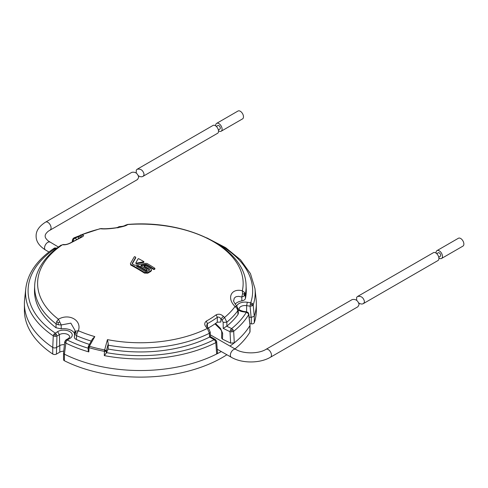 <?xml version="1.0" encoding="UTF-8"?>
<svg xmlns="http://www.w3.org/2000/svg" width="488" height="488" viewBox="0 0 488 488"><rect width="100%" height="100%" fill="white"/><g stroke="black" fill="none" stroke-linecap="round" stroke-linejoin="round"><path stroke-width="0.73" d="M229.988 346.071A115.973 66.96 0 0 0 234.289 342.857A115.973 66.96 0 0 0 249.899 325.594A2.519 1.458 0 0 0 249.972 325.447M234.954 348.908A115.973 66.96 0 0 0 249.899 332.182A2.519 1.458 0 0 0 250.039 331.7L250.039 325.35M249.978 323.69L251.296 323.855A2.519 1.458 0 0 0 254.297 322.702A115.973 66.96 0 0 0 256.353 310.161L256.353 303.573A115.973 66.96 0 0 0 256.127 299.431L254.968 288.585A114.808 66.283 180 0 1 253.211 304.933L252.418 303.505L250.74 302.786L250.289 304.341L250.088 306.177L252.076 305.897L253.211 304.933L254.248 316.261L251.119 317.389L250.088 306.177L246.647 305.647A6.008 3.471 0 0 0 239.089 309.081C239.773 308.989 237.174 309.599 243.384 311.35L243.018 311.783L246.33 312.296L247.934 313.162L248.697 314.656L248.831 314.058L249.984 325.453L248.697 314.656A114.808 66.283 180 0 1 233.673 331.315L234.289 342.857L230.629 343.113L222.498 339.172L221.601 338.05M254.248 316.236A2.519 1.458 0 0 0 254.297 316.114A115.973 66.96 0 0 0 256.353 303.573M55.077 336.378L56.95 336.055L56.407 334.335L55.113 334.945L55.077 336.378L53.265 335.866A114.808 66.283 180 0 1 25.785 288.585L24.626 299.431A115.973 66.96 0 0 0 24.4 303.573A115.973 66.96 0 0 0 52.747 347.432A2.519 1.458 0 0 0 56.431 347.505L59.719 345.608L59.39 334.646L57.596 331.639L53.875 334.219L53.265 335.866L52.753 347.432M24.4 303.573L24.4 310.161A115.973 66.96 0 0 0 52.747 354.02A2.519 1.458 0 0 0 56.431 354.093L59.792 352.153A5.545 3.203 180 0 1 63.727 351.214M64.422 344.656A5.545 3.203 0 0 0 59.792 345.565L59.719 345.608M63.538 353.062L63.538 359.65A2.519 1.458 0 0 0 64.41 360.754L64.41 354.166L66.118 341.289L65.27 340.807L65.99 339.861L64.721 341.807L63.544 352.976A2.519 1.458 0 0 0 63.538 353.062A2.519 1.458 0 0 0 64.41 354.166A115.973 66.96 0 0 0 216.654 354.007A115.973 66.96 0 0 0 221.278 351.549M64.41 360.754A115.973 66.96 0 0 0 226.883 354.752M231.294 357.271A4.538 2.605 119.7 0 1 230.348 355.191A4.538 2.605 119.7 0 1 232.319 350.622A4.538 2.605 119.7 0 1 235.796 349.39C243.189 354.026 258.64 354.001 265.984 349.347L352.159 299.595C355.728 298.9 358.04 300.547 359.107 304.53L357.911 306.751L270.523 357.204C259.939 363.511 241.92 363.536 231.294 357.271L217.245 349.249M50.136 229.97A4.538 2.623 60 0 0 51.075 227.89A4.538 2.623 60 0 0 47.867 222.333A4.538 2.623 60 0 0 45.597 222.107L131.772 172.356C135.341 171.66 137.659 173.307 138.72 177.29L137.524 179.511L48.361 231.147C46.061 233.13 45.006 234.777 45.195 236.082C45.006 237.4 46.067 239.053 48.391 241.048L58.426 247.038M215.293 340.96L216.154 340.496L215.434 339.55L214.171 339.678L215.293 340.96L215.824 342.649L216.654 354.007L217.514 352.958L216.654 341.38M91.256 341.082A105.731 61.043 180 0 1 76.561 335.695L77.073 333.158L75.536 332.84L74.871 334.323L76.561 335.695L76.378 339.514A105.89 61.134 0 0 0 89.414 344.4M74.548 333.682A11.09 6.405 0 0 0 61.183 328.833L61.213 324.953L58.432 319.231L56.754 321.427L56.077 323.867L58.371 324.801L61.213 324.953L70.839 323.141L75.012 330.419L74.688 332.731M54.449 248.093L56.992 248.075L54.656 247.977M64.398 244.561L62.433 244.75A248.691 143.582 60 0 1 63.452 244.811L64.581 244.567C65.984 244.641 67.862 244.122 70.205 243.006L70.809 242.871C68.052 244.268 65.599 244.915 63.452 244.811M77.073 333.158L78.348 330.73C82.13 320.464 69.192 312.991 58.432 319.231A102.773 59.335 180 0 1 62.433 244.75L63.361 244.5M56.016 327.759L56.077 323.867A105.731 61.043 180 0 1 34.678 285.523L34.52 289.299A105.89 61.134 0 0 0 56.016 327.759L61.183 328.833M58.371 324.801L58.133 322.794L59.743 322.043M66.118 341.289L67.228 340.002L69.747 338.55L68.485 338.422L69.723 337.141A6.008 3.471 0 0 0 66.032 333.853A6.008 3.471 0 0 0 59.39 334.646L56.95 336.055L56.431 354.093M94.806 336.604L92.439 338.989L88.383 346.285L89.402 346.266A248.727 101.541 108.4 0 1 94.806 336.604A102.773 59.335 180 0 1 78.348 330.73L75.622 331.212L74.725 332.243L74.871 334.323M76.378 339.514C74.737 338.733 74.121 337.739 74.518 336.531M75.536 332.84L75.622 331.212M80.081 238.052C79.843 236.57 80.282 235.49 81.417 234.826A248.813 135.518 65.9 0 1 82.326 234.923C84.223 235.173 84.003 235.936 81.661 237.205L81.838 237.125M100.046 228.713L101.644 228.585L100.046 228.713L81.417 234.826A102.773 59.335 180 0 1 100.43 228.75C107.848 229.689 125.526 226.957 127.63 224.547L127.527 224.456C186.312 219.405 245.562 247.77 246.074 285.523A105.731 61.043 180 0 1 245.287 294.599L244.445 292.391L242.353 290.781C231.147 287.932 226.414 298.144 235.064 306.488L237.009 308.416L237.79 310.758L238.107 309.081L236.765 306.281L235.064 306.488A102.773 59.335 180 0 1 224.553 317.462A248.813 160.546 57.2 0 0 223.394 316.328C221.082 314.174 218.661 313.68 216.141 314.833L217.367 317.279C218.612 316.761 219.801 317.304 220.936 318.908L223.394 316.328M80.666 234.905C79.05 236.107 78.324 237.205 78.483 238.205L78.513 238.504M80.892 237.394L82.326 234.923M221.601 338.025L221.741 332.188L222.644 333.292L222.498 339.172M105.774 350.28L105.341 350.762L105.597 351.336L106.341 350.86L104.664 349.914A248.727 52.564 -81.2 0 1 107.458 339.63A102.773 59.335 180 0 0 207.363 328.424L208.547 328.143L210.249 332.175L209.376 333.28L207.363 328.424A248.691 143.582 -120 0 0 206.241 327.192C204.228 324.886 204.265 322.849 206.332 321.092L207.4 323.642A97.38 56.224 0 0 0 217.367 317.279L217.245 322.233L220.857 322.013L220.936 318.908A246.287 158.917 57.2 0 1 222.083 320.036L224.553 317.462L226.853 322.147L226.883 326.069A105.89 61.134 0 0 0 237.979 314.516L237.79 310.758A105.731 61.043 180 0 1 226.853 322.147L223.175 322.428L222.083 320.036M208.547 328.143L207.43 326.917L206.241 327.192M207.43 326.917L206.613 325.264L207.4 323.642L207.4 326.887M208.382 327.96A97.38 56.224 0 0 0 217.245 322.233M214.958 323.867L220.332 329.144L220.503 328.412L215.501 323.489M105.341 350.762L104.487 350.634L104.292 355.612L106.28 353.105L106.341 350.86A247.215 52.247 -81.2 0 1 108.244 343.814L108.129 349.042A105.89 61.134 0 0 0 209.492 337.123L209.626 337.049C210.609 336.494 210.633 336.506 209.688 337.086M105.597 351.336L104.408 351.354A114.381 66.039 180 0 1 89.036 347.676L88.822 351.915L88.151 350.347L88.2 346.938L89.036 347.676L89.402 346.266A113.564 65.563 180 0 0 104.664 349.914L104.487 350.634M149.584 270.053L149.383 269.882A248.813 143.649 -120 0 0 144.186 266.686L144.186 266.07A249.569 144.088 -120 0 1 149.383 269.266L149.383 270.206A249.24 143.899 -60 0 0 146.906 271.663L145.369 271.627A249.527 144.064 60 0 0 136.451 266.253L136.451 266.253M130.4 263.636L130.717 265.008A248.734 143.606 -120 0 1 144.485 273.103L147.809 273.17A248.392 143.411 120 0 1 150.603 271.529A248.392 143.411 120 0 1 150.804 271.413L151.493 270.425L151.493 269.791L150.804 270.797A249.148 143.85 120 0 0 150.603 270.913A249.148 143.85 120 0 0 147.809 272.548L144.485 272.487A249.49 144.045 -120 0 0 130.717 264.386L130.4 263.636A249.362 62.281 -79.5 0 1 132.321 260.226A249.362 62.281 -79.5 0 1 134.377 256.719L134.743 256.664A249.49 144.045 60 0 1 135.591 257.097L135.701 257.335A249.423 62.293 100.5 0 0 133.614 260.909A249.423 62.293 100.5 0 0 132.193 263.428L132.364 263.965A249.527 144.064 60 0 1 134.523 265.161L135.444 265.234A249.569 193.992 -29.1 0 1 139.867 264.374A249.569 193.992 -29.1 0 1 145.845 263.319L147.181 263.532A249.49 144.045 60 0 1 154.781 268.223L154.781 268.559A249.148 143.85 120 0 0 154.196 268.882L153.629 268.858A249.527 144.064 -120 0 0 146.601 264.502L145.589 264.344A249.569 193.937 150.8 0 0 141.282 265.1L140.867 265.789A249.569 144.088 60 0 1 147.004 269.504L147.01 269.846A249.338 143.954 120 0 0 146.43 270.187L145.729 270.096A249.557 144.082 -120 0 0 138.47 265.734L137.909 265.74A249.569 193.937 150.8 0 0 136.591 266.003L136.591 266.332M135.591 257.097L135.701 257.957A248.666 62.104 100.5 0 0 133.614 261.525A248.666 62.104 100.5 0 0 132.272 263.904M143.814 262.19L143.814 261.769M143.814 261.568L143.716 262.422A248.782 193.315 150.8 0 0 137.366 263.575A248.782 193.315 150.8 0 0 136.597 263.721L136.597 263.105L135.896 262.721A249.514 61.958 -79.6 0 1 138.177 258.738L138.592 258.683A249.49 144.045 60 0 1 143.814 261.568L143.716 261.806A249.539 193.907 150.8 0 0 136.597 263.105M154.781 268.223L154.781 269.175A248.392 143.411 120 0 0 154.196 269.498L153.629 269.474A248.77 143.624 -120 0 0 146.601 265.118L145.589 264.96A248.813 193.352 150.8 0 0 141.282 265.722L141.282 265.1M140.867 266.405L141.282 265.722M144.283 265.814L144.283 265.814A249.551 193.925 -29.2 0 1 145.18 265.655L145.753 265.667A249.557 144.082 60 0 1 150.804 268.784L151.493 269.809M154.196 269.498L154.196 268.882M147.004 269.504L147.01 270.468A248.581 143.515 120 0 0 146.43 270.803L145.729 270.718L145.729 270.096M146.43 270.803L146.43 270.187M145.729 270.718A248.801 143.643 -120 0 0 138.47 266.356L137.909 266.363L137.909 265.74M138.47 266.356L138.47 265.734M147.01 270.468L147.004 270.12L147.01 270.468M230.507 329.943L231.861 330.486L233.02 329.705L231.635 328.589L230.507 329.943L230.013 331.694L223.217 328.4L226.883 326.069M101.644 228.585C103.706 228.964 108.409 228.719 115.754 227.841C123.067 226.249 126.105 225.45 124.867 225.45L127.63 224.547A102.773 59.335 180 0 1 242.353 290.781L242.579 293.758L241.774 297.021L241.889 300.876C243.896 300.474 245.08 299.662 245.434 298.455A105.89 61.134 0 0 0 246.233 289.299L246.074 285.523M241.889 300.876A11.09 6.405 0 0 0 235.149 304.17M237.979 314.516L238.376 313.29M73.267 241.224L73.59 239.346L72.987 238.76L72.425 239.919L72.968 241.389M72.224 241.81L72.444 239.821M244.445 292.391L244.146 296.07L241.774 297.021L238.662 296.35L235.997 296.704L234.27 298.131L233.721 300.596C233.063 300.541 234.112 302.462 236.875 306.373L236.765 306.281M244.146 296.07L245.287 294.599L245.434 298.455M244.024 294.044L242.579 293.758M237.65 307.769L237.009 308.416M73.59 239.346L74.932 238.12L73.969 237.851L72.987 238.76M72.48 239.577L73.938 237.863M119.017 227.249L119.633 227.091L119.359 226.639L118.462 226.914L117.937 227.926M117.962 227.268L119.359 226.639L122.732 226.304M252.076 305.897L251.771 304.518L252.418 303.505M251.771 304.518L250.289 304.341M251.119 317.389L249.191 317.09M247.934 313.162L248.203 312.674L248.831 314.058M230.629 343.113L230.013 331.694L231.946 331.913L233.673 331.315L233.02 329.705M231.861 330.486L231.946 331.913M243.39 311.35L246.714 311.863L248.05 312.527L246.714 311.863L246.33 312.296A112.295 64.837 180 0 1 231.635 328.589L226.7 326.197M107.458 339.63L108.244 343.814M104.292 355.612A114.808 66.283 180 0 0 215.824 342.649L216.69 341.557L215.434 339.55L210.383 336.635L210.249 332.175M108.129 349.042L106.28 353.105M136.597 263.721L135.871 263.435L135.896 262.721M89.151 346.968L88.511 346.736L88.554 346.163L88.2 346.938M88.511 346.736L88.267 347.188M65.27 340.807L64.715 341.942L65.593 342.979A114.808 66.283 180 0 0 88.822 351.915M68.485 338.422L65.923 339.904M88.139 348.2A112.295 64.837 180 0 1 67.228 340.002L65.99 339.861M56.407 334.335L55.168 333.042A112.295 64.837 180 0 1 55.73 248.203L56.382 248.575M216.154 340.496L216.69 341.655M53.839 249.13L54.339 248.16C37.283 259.586 27.761 273.06 25.785 288.585M55.113 334.945L53.875 334.219M58.133 322.794L56.754 321.427M142.874 176.424L217.587 133.291A4.538 2.623 -120 0 0 218.258 132.547A4.538 2.623 -120 0 0 217.129 127.35A4.538 2.623 -120 0 0 213.049 125.428L137.122 169.269C140.69 168.574 143.008 170.221 144.07 174.204L143.722 175.576L142.874 176.424C141.55 177.077 140.056 176.839 138.385 175.71M136.262 173.069L136.274 170.111L137.122 169.269M216.343 126.441L217.874 125.556A2.019 1.165 60 0 1 219.429 126.093A2.019 1.165 60 0 1 220.308 128.124A2.019 1.165 60 0 1 219.893 129.046L218.362 129.936M218.508 130.76A4.538 2.623 -120 0 0 221.155 131.229A4.538 2.623 -120 0 0 221.82 130.491A4.538 2.623 -120 0 0 220.698 125.288A4.538 2.623 -120 0 0 216.617 123.373A4.538 2.623 -120 0 0 215.946 124.117A4.538 2.623 -120 0 0 215.696 125.898M221.155 131.229L242.548 118.883A4.538 2.623 -120 0 0 243.213 118.139A4.538 2.623 -120 0 0 242.091 112.935A4.538 2.623 -120 0 0 238.01 111.02L216.617 123.373M363.261 303.664L437.974 260.531A4.538 2.623 -120 0 0 438.639 259.787A4.538 2.623 -120 0 0 437.516 254.584A4.538 2.623 -120 0 0 433.435 252.668L357.509 296.503C361.077 295.813 363.389 297.454 364.451 301.438L364.109 302.816L363.261 303.664C361.937 304.311 360.443 304.073 358.772 302.95M356.649 300.309L356.661 297.351L357.509 296.503M436.73 253.681L438.261 252.79A2.019 1.165 60 0 1 439.816 253.333A2.019 1.165 60 0 1 440.695 255.364A2.019 1.165 60 0 1 440.28 256.285L438.743 257.17M438.889 258A4.538 2.623 -120 0 0 441.536 258.469A4.538 2.623 -120 0 0 442.207 257.725A4.538 2.623 -120 0 0 441.079 252.528A4.538 2.623 -120 0 0 436.998 250.606A4.538 2.623 -120 0 0 436.333 251.351A4.538 2.623 -120 0 0 436.083 253.138M441.536 258.469L462.929 246.117A4.538 2.623 -120 0 0 463.6 245.379A4.538 2.623 -120 0 0 462.471 240.175A4.538 2.623 -120 0 0 458.391 238.26L436.998 250.606M249.899 332.182L249.899 325.594M251.296 323.855L251.296 317.413M254.297 322.702L254.297 316.114M52.747 354.02L52.747 347.432M59.792 352.153L59.792 345.565M265.984 349.347A4.538 2.623 60 0 1 269.48 350.561A4.538 2.623 60 0 1 271.462 355.13A4.538 2.623 60 0 1 270.523 357.204M48.94 252.015L45.488 249.996A4.538 2.635 -59.7 0 1 44.548 247.922A4.538 2.635 -59.7 0 1 46.543 243.353A4.538 2.635 -59.7 0 1 50.063 242.158M81.661 237.205L70.809 242.871M206.332 321.092A95.831 55.327 0 0 0 208.138 320.079A95.831 55.327 0 0 0 216.141 314.833M222.644 333.292L220.503 328.412M150.804 271.413L150.804 270.797M147.809 273.17L147.809 272.548M144.485 273.103L144.485 272.487M130.717 265.008L130.717 264.386M153.629 269.474L153.629 268.858M145.589 264.96L145.589 264.344M146.601 265.118L146.601 264.502M223.175 322.428L223.223 328.473M216.623 243.207A112.295 64.837 180 0 1 250.74 302.786L247.3 302.255A8.528 4.923 0 0 0 236.692 306.171M238.205 309.904A8.528 4.923 0 0 0 243.018 311.783M76.75 239.37L74.932 238.12A112.295 64.837 180 0 1 78.91 236.546M246.58 311.844L246.647 305.647L247.3 302.255M209.492 337.123L209.376 333.28A105.731 61.043 180 0 1 108.171 345.168M209.626 337.049L214.171 339.678A112.295 64.837 180 0 1 106.469 352.617M135.896 263.337L135.896 262.91M69.747 338.55A8.528 4.923 0 0 0 69.699 331.559A8.528 4.923 0 0 0 57.596 331.639M45.597 222.107C39.144 226.219 35.984 230.879 36.118 236.082C36.045 241.346 39.162 245.982 45.488 249.996M74.383 337.116L74.566 333.274M70.205 243.006L81.228 237.247M220.332 329.144C221.149 329.98 221.613 330.998 221.741 332.188M147.108 270.297L147.108 269.675M154.885 269.01L154.885 268.394M135.719 257.261L135.719 257.884M144.064 265.942L144.064 266.564M78.483 238.205L78.458 238.528M124.867 225.45L127.527 224.456M236.875 306.373L238.065 308.611L238.37 313.265M79.507 235.698L73.828 237.912M254.968 288.585L250.46 273.634L240.505 259.787L225.676 247.678L206.711 237.821M247.782 312.302L248.203 312.674M143.887 261.672L143.887 262.288M61.226 245.08C51.429 251.649 44.213 259.262 39.583 267.906C36.594 273.579 34.959 279.453 34.678 285.523M235.796 349.39L210.328 334.841"/></g></svg>
